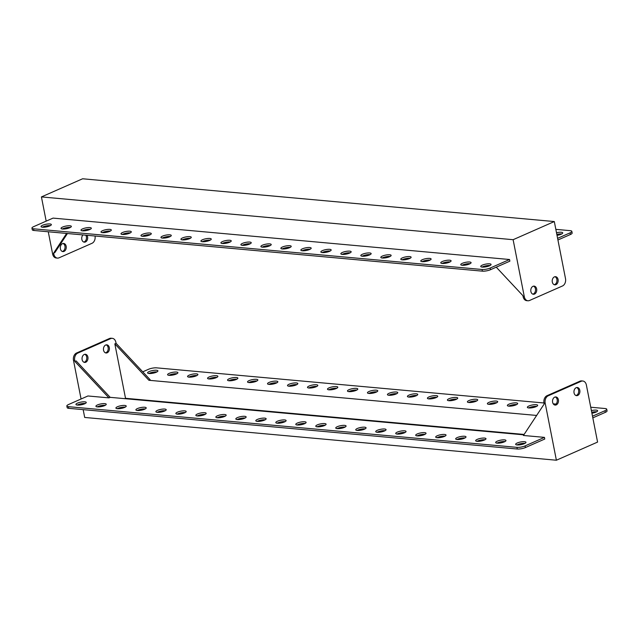 <?xml version="1.0" encoding="UTF-8"?>
<svg xmlns="http://www.w3.org/2000/svg" width="639" height="639" viewBox="0 0 639 639"><rect width="100%" height="100%" fill="white"/><g stroke="black" fill="none" stroke-linecap="round" stroke-linejoin="round"><path stroke-width="0.96" d="M552.304 282.031A4.09 2.971 95.2 0 0 554.812 284.834A4.09 2.971 95.2 0 0 558.071 279.491A4.09 2.971 95.2 0 0 555.555 276.687A4.09 2.971 95.2 0 0 552.304 282.031M554.221 284.698A4.09 2.971 95.2 0 0 556.865 279.387A4.09 2.971 95.2 0 0 554.948 276.719M86.976 235.288A4.09 2.971 -84.8 0 1 87.575 236.821A4.09 2.971 -84.8 0 1 84.324 242.165A4.09 2.971 -84.8 0 1 81.808 239.361A4.09 2.971 -84.8 0 1 82.95 234.92M83.733 242.029A4.09 2.971 95.2 0 0 86.377 236.71A4.09 2.971 95.2 0 0 85.778 235.176M530.881 291.464A4.09 2.971 95.2 0 0 533.397 294.267A4.09 2.971 95.2 0 0 536.648 288.924A4.09 2.971 95.2 0 0 534.132 286.12A4.09 2.971 95.2 0 0 530.881 291.464M532.806 294.132A4.09 2.971 95.2 0 0 535.45 288.82A4.09 2.971 95.2 0 0 533.525 286.152M66.16 246.255A4.09 2.971 -84.8 0 1 62.902 251.598A4.09 2.971 -84.8 0 1 60.393 248.795A4.09 2.971 -84.8 0 1 63.644 243.451A4.09 2.971 -84.8 0 1 66.16 246.255M62.31 251.462A4.09 2.971 95.2 0 0 64.954 246.151A4.09 2.971 95.2 0 0 63.037 243.483M42.597 225.255A5.256 1.35 -11.1 0 0 41.04 226.589A5.256 1.35 -11.1 0 0 44.307 227.204A5.256 1.35 -11.1 0 0 49.794 225.91A5.256 1.35 -11.1 0 0 51.36 224.569A5.256 1.35 -11.1 0 0 48.093 223.962A5.256 1.35 -11.1 0 0 42.597 225.255M50.377 225.623A5.256 1.35 -11.1 0 0 42.925 226.917A5.256 1.35 -11.1 0 0 42.35 227.196M62.59 227.069A5.256 1.35 -11.1 0 0 61.025 228.403A5.256 1.35 -11.1 0 0 64.291 229.018A5.256 1.35 -11.1 0 0 69.787 227.716A5.256 1.35 -11.1 0 0 71.344 226.382A5.256 1.35 -11.1 0 0 68.077 225.775A5.256 1.35 -11.1 0 0 62.59 227.069M70.362 227.436A5.256 1.35 -11.1 0 0 62.918 228.73A5.256 1.35 -11.1 0 0 62.334 229.01M82.575 228.882A5.256 1.35 -11.1 0 0 81.009 230.216A5.256 1.35 -11.1 0 0 84.276 230.831A5.256 1.35 -11.1 0 0 89.772 229.529A5.256 1.35 -11.1 0 0 91.329 228.195A5.256 1.35 -11.1 0 0 88.062 227.588A5.256 1.35 -11.1 0 0 82.575 228.882M90.347 229.249A5.256 1.35 -11.1 0 0 82.902 230.543A5.256 1.35 -11.1 0 0 82.319 230.823M102.559 230.695A5.256 1.35 -11.1 0 0 101.002 232.029A5.256 1.35 -11.1 0 0 104.269 232.644A5.256 1.35 -11.1 0 0 109.756 231.342A5.256 1.35 -11.1 0 0 111.322 230.008A5.256 1.35 -11.1 0 0 108.055 229.393A5.256 1.35 -11.1 0 0 102.559 230.695M110.331 231.062A5.256 1.35 -11.1 0 0 102.887 232.356A5.256 1.35 -11.1 0 0 102.312 232.636M122.552 232.508A5.256 1.35 -11.1 0 0 120.987 233.842A5.256 1.35 -11.1 0 0 124.254 234.457A5.256 1.35 -11.1 0 0 129.741 233.155A5.256 1.35 -11.1 0 0 131.307 231.821A5.256 1.35 -11.1 0 0 128.04 231.206A5.256 1.35 -11.1 0 0 122.552 232.508M130.324 232.876A5.256 1.35 -11.1 0 0 122.872 234.17A5.256 1.35 -11.1 0 0 122.297 234.449M142.537 234.321A5.256 1.35 -11.1 0 0 140.971 235.655A5.256 1.35 -11.1 0 0 144.238 236.262A5.256 1.35 -11.1 0 0 149.734 234.968A5.256 1.35 -11.1 0 0 151.291 233.634A5.256 1.35 -11.1 0 0 148.024 233.019A5.256 1.35 -11.1 0 0 142.537 234.321M150.309 234.689A5.256 1.35 -11.1 0 0 142.864 235.983A5.256 1.35 -11.1 0 0 142.281 236.262M162.522 236.126A5.256 1.35 -11.1 0 0 160.964 237.468A5.256 1.35 -11.1 0 0 164.231 238.075A5.256 1.35 -11.1 0 0 169.718 236.781A5.256 1.35 -11.1 0 0 171.276 235.448A5.256 1.35 -11.1 0 0 168.009 234.832A5.256 1.35 -11.1 0 0 162.522 236.126M170.293 236.502A5.256 1.35 -11.1 0 0 162.849 237.796A5.256 1.35 -11.1 0 0 162.274 238.075M182.506 237.94A5.256 1.35 -11.1 0 0 180.949 239.282A5.256 1.35 -11.1 0 0 184.216 239.889A5.256 1.35 -11.1 0 0 189.703 238.595A5.256 1.35 -11.1 0 0 191.269 237.261A5.256 1.35 -11.1 0 0 188.002 236.646A5.256 1.35 -11.1 0 0 182.506 237.94M190.286 238.315A5.256 1.35 -11.1 0 0 182.834 239.609A5.256 1.35 -11.1 0 0 182.259 239.889M202.499 239.753A5.256 1.35 -11.1 0 0 200.934 241.095A5.256 1.35 -11.1 0 0 204.2 241.702A5.256 1.35 -11.1 0 0 209.688 240.408A5.256 1.35 -11.1 0 0 211.253 239.066A5.256 1.35 -11.1 0 0 207.987 238.459A5.256 1.35 -11.1 0 0 202.499 239.753M210.271 240.128A5.256 1.35 -11.1 0 0 202.819 241.414A5.256 1.35 -11.1 0 0 202.243 241.702M222.484 241.566A5.256 1.35 -11.1 0 0 220.918 242.908A5.256 1.35 -11.1 0 0 224.185 243.515A5.256 1.35 -11.1 0 0 229.681 242.221A5.256 1.35 -11.1 0 0 231.238 240.879A5.256 1.35 -11.1 0 0 227.971 240.272A5.256 1.35 -11.1 0 0 222.484 241.566M230.256 241.941A5.256 1.35 -11.1 0 0 222.811 243.227A5.256 1.35 -11.1 0 0 222.228 243.515M242.469 243.379A5.256 1.35 -11.1 0 0 240.911 244.721A5.256 1.35 -11.1 0 0 244.178 245.328A5.256 1.35 -11.1 0 0 249.665 244.034A5.256 1.35 -11.1 0 0 251.231 242.692A5.256 1.35 -11.1 0 0 247.964 242.085A5.256 1.35 -11.1 0 0 242.469 243.379M250.24 243.755A5.256 1.35 -11.1 0 0 242.796 245.041A5.256 1.35 -11.1 0 0 242.221 245.328M262.453 245.192A5.256 1.35 -11.1 0 0 260.896 246.534A5.256 1.35 -11.1 0 0 264.163 247.141A5.256 1.35 -11.1 0 0 269.65 245.847A5.256 1.35 -11.1 0 0 271.216 244.505A5.256 1.35 -11.1 0 0 267.949 243.898A5.256 1.35 -11.1 0 0 262.453 245.192M270.233 245.568A5.256 1.35 -11.1 0 0 262.781 246.854A5.256 1.35 -11.1 0 0 262.206 247.141M282.446 247.005A5.256 1.35 -11.1 0 0 280.88 248.347A5.256 1.35 -11.1 0 0 284.147 248.954A5.256 1.35 -11.1 0 0 289.643 247.66A5.256 1.35 -11.1 0 0 291.2 246.319A5.256 1.35 -11.1 0 0 287.933 245.711A5.256 1.35 -11.1 0 0 282.446 247.005M290.218 247.373A5.256 1.35 -11.1 0 0 282.773 248.667A5.256 1.35 -11.1 0 0 282.19 248.954M302.431 248.819A5.256 1.35 -11.1 0 0 300.873 250.161A5.256 1.35 -11.1 0 0 304.14 250.768A5.256 1.35 -11.1 0 0 309.627 249.474A5.256 1.35 -11.1 0 0 311.185 248.132A5.256 1.35 -11.1 0 0 307.918 247.525A5.256 1.35 -11.1 0 0 302.431 248.819M310.203 249.186A5.256 1.35 -11.1 0 0 302.758 250.48A5.256 1.35 -11.1 0 0 302.183 250.76M322.415 250.632A5.256 1.35 -11.1 0 0 320.858 251.974A5.256 1.35 -11.1 0 0 324.125 252.581A5.256 1.35 -11.1 0 0 329.612 251.287A5.256 1.35 -11.1 0 0 331.178 249.945A5.256 1.35 -11.1 0 0 327.911 249.338A5.256 1.35 -11.1 0 0 322.415 250.632M330.187 250.999A5.256 1.35 -11.1 0 0 322.743 252.293A5.256 1.35 -11.1 0 0 322.168 252.573M342.408 252.445A5.256 1.35 -11.1 0 0 340.843 253.779A5.256 1.35 -11.1 0 0 344.109 254.394A5.256 1.35 -11.1 0 0 349.597 253.1A5.256 1.35 -11.1 0 0 351.162 251.758A5.256 1.35 -11.1 0 0 347.896 251.151A5.256 1.35 -11.1 0 0 342.408 252.445M350.18 252.812A5.256 1.35 -11.1 0 0 342.728 254.106A5.256 1.35 -11.1 0 0 342.153 254.386M362.393 254.258A5.256 1.35 -11.1 0 0 360.827 255.592A5.256 1.35 -11.1 0 0 364.094 256.207A5.256 1.35 -11.1 0 0 369.59 254.913A5.256 1.35 -11.1 0 0 371.147 253.571A5.256 1.35 -11.1 0 0 367.88 252.964A5.256 1.35 -11.1 0 0 362.393 254.258M370.165 254.626A5.256 1.35 -11.1 0 0 362.72 255.919A5.256 1.35 -11.1 0 0 362.137 256.199M382.378 256.071A5.256 1.35 -11.1 0 0 380.82 257.405A5.256 1.35 -11.1 0 0 384.087 258.02A5.256 1.35 -11.1 0 0 389.574 256.718A5.256 1.35 -11.1 0 0 391.132 255.384A5.256 1.35 -11.1 0 0 387.865 254.777A5.256 1.35 -11.1 0 0 382.378 256.071M390.149 256.439A5.256 1.35 -11.1 0 0 382.705 257.733A5.256 1.35 -11.1 0 0 382.13 258.012M402.362 257.884A5.256 1.35 -11.1 0 0 400.805 259.218A5.256 1.35 -11.1 0 0 404.072 259.833A5.256 1.35 -11.1 0 0 409.559 258.531A5.256 1.35 -11.1 0 0 411.125 257.197A5.256 1.35 -11.1 0 0 407.858 256.582A5.256 1.35 -11.1 0 0 402.362 257.884M410.142 258.252A5.256 1.35 -11.1 0 0 402.69 259.546A5.256 1.35 -11.1 0 0 402.115 259.825M422.355 259.698A5.256 1.35 -11.1 0 0 420.789 261.031A5.256 1.35 -11.1 0 0 424.056 261.647A5.256 1.35 -11.1 0 0 429.552 260.345A5.256 1.35 -11.1 0 0 431.109 259.011A5.256 1.35 -11.1 0 0 427.842 258.396A5.256 1.35 -11.1 0 0 422.355 259.698M430.127 260.065A5.256 1.35 -11.1 0 0 422.683 261.359A5.256 1.35 -11.1 0 0 422.099 261.639M442.34 261.511A5.256 1.35 -11.1 0 0 440.774 262.845A5.256 1.35 -11.1 0 0 444.041 263.46A5.256 1.35 -11.1 0 0 449.536 262.158A5.256 1.35 -11.1 0 0 451.094 260.824A5.256 1.35 -11.1 0 0 447.827 260.209A5.256 1.35 -11.1 0 0 442.34 261.511M450.112 261.878A5.256 1.35 -11.1 0 0 442.667 263.172A5.256 1.35 -11.1 0 0 442.084 263.452M462.324 263.324A5.256 1.35 -11.1 0 0 460.767 264.658A5.256 1.35 -11.1 0 0 464.034 265.265A5.256 1.35 -11.1 0 0 469.521 263.971A5.256 1.35 -11.1 0 0 471.087 262.637A5.256 1.35 -11.1 0 0 467.82 262.022A5.256 1.35 -11.1 0 0 462.324 263.324M470.096 263.691A5.256 1.35 -11.1 0 0 462.652 264.985A5.256 1.35 -11.1 0 0 462.077 265.265M482.317 265.129A5.256 1.35 -11.1 0 0 480.752 266.471A5.256 1.35 -11.1 0 0 484.019 267.078A5.256 1.35 -11.1 0 0 489.506 265.784A5.256 1.35 -11.1 0 0 491.071 264.45A5.256 1.35 -11.1 0 0 487.805 263.835A5.256 1.35 -11.1 0 0 482.317 265.129M490.089 265.504A5.256 1.35 -11.1 0 0 482.637 266.798A5.256 1.35 -11.1 0 0 482.062 267.078M557.016 235.36A5.256 1.35 -11.1 0 0 561.178 234.217A5.256 1.35 -11.1 0 0 562.735 232.876A5.256 1.35 -11.1 0 0 556.505 232.748M561.753 233.938A5.256 1.35 -11.1 0 0 556.833 234.409M570.419 234.497L570.092 232.836A5.839 1.494 -11.1 0 0 571.825 231.35L572.153 233.011A5.839 1.494 168.9 0 1 570.419 234.497L557.927 240M523.117 296.656L524.315 296.768A5.839 4.241 95.2 0 0 527.91 300.769L526.704 300.665A5.839 4.241 -84.8 0 1 523.117 296.656L522.926 295.681L496.255 267.166M67.446 233.515L54.866 252.581L53.628 253.124L53.82 254.098A5.839 4.241 95.2 0 0 57.414 258.1A5.839 4.241 95.2 0 0 59.028 257.821L91.976 243.307A5.839 4.241 95.2 0 0 95.027 236.015M66.616 233.443L53.628 253.124M524.315 296.768L513.117 239.697L41.423 196.916L82.615 178.776L554.309 221.549L565.507 278.628A5.839 4.241 95.2 0 1 562.472 285.976L529.523 300.49A5.839 4.241 95.2 0 1 527.91 300.769M41.423 196.916L46.176 221.134M47.086 225.775L47.278 226.725M48.268 231.773L52.622 253.987L53.82 254.098M31.95 228.123A5.839 1.494 -11.1 0 1 33.683 226.637L53.045 218.107L509.547 259.506L509.874 261.167L490.512 269.698A5.839 1.494 168.9 0 1 482.397 271.152L33.891 230.471A5.839 1.494 168.9 0 1 32.277 229.784L31.95 228.123A5.839 1.494 -11.1 0 0 33.563 228.81L482.07 269.49A5.839 1.494 -11.1 0 0 490.185 268.037L490.512 269.698M554.309 221.549L513.117 239.697M57.414 258.1L56.216 257.988A5.839 4.241 -84.8 0 1 52.622 253.987M509.547 259.506L490.185 268.037M570.092 232.836L557.599 238.339M555.834 229.353L570.212 230.663A5.839 1.494 -11.1 0 1 571.825 231.35M106.194 344.868A4.09 2.971 -84.8 0 1 108.119 347.536A4.09 2.971 -84.8 0 1 105.475 352.848M103.55 350.18A4.09 2.971 -84.8 0 1 106.801 344.836A4.09 2.971 -84.8 0 1 109.317 347.64A4.09 2.971 -84.8 0 1 106.066 352.984A4.09 2.971 -84.8 0 1 103.55 350.18M575.963 395.517A4.09 2.971 95.2 0 0 578.607 390.205A4.09 2.971 95.2 0 0 576.69 387.538M574.046 392.849A4.09 2.971 -84.8 0 1 577.297 387.514A4.09 2.971 -84.8 0 1 579.813 390.309A4.09 2.971 -84.8 0 1 576.554 395.653A4.09 2.971 -84.8 0 1 574.046 392.849M84.779 354.302A4.09 2.971 -84.8 0 1 86.696 356.969A4.09 2.971 -84.8 0 1 84.052 362.281M82.135 359.613A4.09 2.971 -84.8 0 1 85.386 354.278A4.09 2.971 -84.8 0 1 87.902 357.073A4.09 2.971 -84.8 0 1 84.644 362.417A4.09 2.971 -84.8 0 1 82.135 359.613M554.548 404.95A4.09 2.971 95.2 0 0 557.192 399.639A4.09 2.971 95.2 0 0 555.267 396.971M552.623 402.29A4.09 2.971 -84.8 0 1 555.874 396.947A4.09 2.971 -84.8 0 1 558.39 399.75A4.09 2.971 -84.8 0 1 555.139 405.086A4.09 2.971 -84.8 0 1 552.623 402.29M516.959 444.944A5.256 1.35 168.9 0 1 517.534 444.664A5.256 1.35 168.9 0 1 524.986 443.37M524.403 443.65A5.256 1.35 168.9 0 1 518.916 444.952A5.256 1.35 168.9 0 1 515.649 444.337A5.256 1.35 168.9 0 1 517.207 443.003A5.256 1.35 168.9 0 1 522.702 441.701A5.256 1.35 168.9 0 1 525.969 442.316A5.256 1.35 168.9 0 1 524.403 443.65M591.402 410.613A5.256 1.35 168.9 0 1 597.633 410.741A5.256 1.35 168.9 0 1 596.075 412.083A5.256 1.35 168.9 0 1 591.914 413.225M496.974 443.131A5.256 1.35 168.9 0 1 497.549 442.851A5.256 1.35 168.9 0 1 504.994 441.557M504.419 441.837A5.256 1.35 168.9 0 1 498.931 443.139A5.256 1.35 168.9 0 1 495.664 442.523A5.256 1.35 168.9 0 1 497.222 441.19A5.256 1.35 168.9 0 1 502.709 439.888A5.256 1.35 168.9 0 1 505.976 440.503A5.256 1.35 168.9 0 1 504.419 441.837M476.982 441.317A5.256 1.35 168.9 0 1 477.565 441.038A5.256 1.35 168.9 0 1 485.009 439.744M484.434 440.023A5.256 1.35 168.9 0 1 478.938 441.325A5.256 1.35 168.9 0 1 475.672 440.71A5.256 1.35 168.9 0 1 477.237 439.376A5.256 1.35 168.9 0 1 482.725 438.082A5.256 1.35 168.9 0 1 485.991 438.689A5.256 1.35 168.9 0 1 484.434 440.023M456.997 439.504A5.256 1.35 168.9 0 1 457.572 439.225A5.256 1.35 168.9 0 1 465.024 437.931M464.441 438.21A5.256 1.35 168.9 0 1 458.954 439.512A5.256 1.35 168.9 0 1 455.687 438.897A5.256 1.35 168.9 0 1 457.252 437.563A5.256 1.35 168.9 0 1 462.74 436.269A5.256 1.35 168.9 0 1 466.007 436.876A5.256 1.35 168.9 0 1 464.441 438.21M528.669 407.938A5.256 1.35 168.9 0 1 529.244 407.658A5.256 1.35 168.9 0 1 536.688 406.364M536.113 406.644A5.256 1.35 168.9 0 1 530.626 407.938A5.256 1.35 168.9 0 1 527.359 407.331A5.256 1.35 168.9 0 1 528.916 405.997A5.256 1.35 168.9 0 1 534.404 404.695A5.256 1.35 168.9 0 1 537.671 405.31A5.256 1.35 168.9 0 1 536.113 406.644M437.012 437.691A5.256 1.35 168.9 0 1 437.587 437.411A5.256 1.35 168.9 0 1 445.032 436.117M444.456 436.405A5.256 1.35 168.9 0 1 438.969 437.699A5.256 1.35 168.9 0 1 435.702 437.084A5.256 1.35 168.9 0 1 437.26 435.75A5.256 1.35 168.9 0 1 442.755 434.456A5.256 1.35 168.9 0 1 446.022 435.063A5.256 1.35 168.9 0 1 444.456 436.405M508.676 406.124A5.256 1.35 168.9 0 1 509.259 405.845A5.256 1.35 168.9 0 1 516.703 404.551M516.128 404.83A5.256 1.35 168.9 0 1 510.633 406.132A5.256 1.35 168.9 0 1 507.366 405.517A5.256 1.35 168.9 0 1 508.932 404.183A5.256 1.35 168.9 0 1 514.419 402.882A5.256 1.35 168.9 0 1 517.686 403.497A5.256 1.35 168.9 0 1 516.128 404.83M417.019 435.878A5.256 1.35 168.9 0 1 417.602 435.598A5.256 1.35 168.9 0 1 425.047 434.304M424.472 434.592A5.256 1.35 168.9 0 1 418.976 435.886A5.256 1.35 168.9 0 1 415.709 435.271A5.256 1.35 168.9 0 1 417.275 433.937A5.256 1.35 168.9 0 1 422.762 432.643A5.256 1.35 168.9 0 1 426.029 433.25A5.256 1.35 168.9 0 1 424.472 434.592M488.691 404.311A5.256 1.35 168.9 0 1 489.266 404.032A5.256 1.35 168.9 0 1 496.719 402.738M496.136 403.017A5.256 1.35 168.9 0 1 490.648 404.319A5.256 1.35 168.9 0 1 487.381 403.704A5.256 1.35 168.9 0 1 488.947 402.37A5.256 1.35 168.9 0 1 494.434 401.068A5.256 1.35 168.9 0 1 497.701 401.683A5.256 1.35 168.9 0 1 496.136 403.017M397.035 434.065A5.256 1.35 168.9 0 1 397.618 433.785A5.256 1.35 168.9 0 1 405.062 432.491M404.487 432.779A5.256 1.35 168.9 0 1 398.992 434.073A5.256 1.35 168.9 0 1 395.725 433.466A5.256 1.35 168.9 0 1 397.29 432.124A5.256 1.35 168.9 0 1 402.778 430.83A5.256 1.35 168.9 0 1 406.045 431.437A5.256 1.35 168.9 0 1 404.487 432.779M468.706 402.498A5.256 1.35 168.9 0 1 469.282 402.219A5.256 1.35 168.9 0 1 476.726 400.925M476.151 401.204A5.256 1.35 168.9 0 1 470.663 402.506A5.256 1.35 168.9 0 1 467.397 401.891A5.256 1.35 168.9 0 1 468.954 400.557A5.256 1.35 168.9 0 1 474.45 399.255A5.256 1.35 168.9 0 1 477.716 399.87A5.256 1.35 168.9 0 1 476.151 401.204M377.05 432.26A5.256 1.35 168.9 0 1 377.625 431.972A5.256 1.35 168.9 0 1 385.077 430.678M384.494 430.966A5.256 1.35 168.9 0 1 379.007 432.26A5.256 1.35 168.9 0 1 375.74 431.652A5.256 1.35 168.9 0 1 377.298 430.311A5.256 1.35 168.9 0 1 382.793 429.017A5.256 1.35 168.9 0 1 386.06 429.624A5.256 1.35 168.9 0 1 384.494 430.966M448.714 400.685A5.256 1.35 168.9 0 1 449.297 400.405A5.256 1.35 168.9 0 1 456.741 399.111M456.166 399.391A5.256 1.35 168.9 0 1 450.671 400.693A5.256 1.35 168.9 0 1 447.404 400.078A5.256 1.35 168.9 0 1 448.969 398.744A5.256 1.35 168.9 0 1 454.457 397.45A5.256 1.35 168.9 0 1 457.724 398.057A5.256 1.35 168.9 0 1 456.166 399.391M357.065 430.446A5.256 1.35 168.9 0 1 357.64 430.159A5.256 1.35 168.9 0 1 365.085 428.865M364.51 429.152A5.256 1.35 168.9 0 1 359.022 430.446A5.256 1.35 168.9 0 1 355.755 429.839A5.256 1.35 168.9 0 1 357.313 428.497A5.256 1.35 168.9 0 1 362.8 427.203A5.256 1.35 168.9 0 1 366.067 427.81A5.256 1.35 168.9 0 1 364.51 429.152M428.729 398.872A5.256 1.35 168.9 0 1 429.312 398.592A5.256 1.35 168.9 0 1 436.756 397.298M436.181 397.586A5.256 1.35 168.9 0 1 430.686 398.88A5.256 1.35 168.9 0 1 427.419 398.265A5.256 1.35 168.9 0 1 428.985 396.931A5.256 1.35 168.9 0 1 434.472 395.637A5.256 1.35 168.9 0 1 437.739 396.244A5.256 1.35 168.9 0 1 436.181 397.586M337.072 428.633A5.256 1.35 168.9 0 1 337.656 428.346A5.256 1.35 168.9 0 1 345.1 427.06M344.525 427.339A5.256 1.35 168.9 0 1 339.029 428.633A5.256 1.35 168.9 0 1 335.763 428.026A5.256 1.35 168.9 0 1 337.328 426.684A5.256 1.35 168.9 0 1 342.816 425.39A5.256 1.35 168.9 0 1 346.082 425.997A5.256 1.35 168.9 0 1 344.525 427.339M408.744 397.059A5.256 1.35 168.9 0 1 409.319 396.779A5.256 1.35 168.9 0 1 416.772 395.485M416.189 395.773A5.256 1.35 168.9 0 1 410.701 397.067A5.256 1.35 168.9 0 1 407.434 396.452A5.256 1.35 168.9 0 1 408.992 395.118A5.256 1.35 168.9 0 1 414.487 393.824A5.256 1.35 168.9 0 1 417.754 394.431A5.256 1.35 168.9 0 1 416.189 395.773M317.088 426.82A5.256 1.35 168.9 0 1 317.663 426.532A5.256 1.35 168.9 0 1 325.115 425.247M324.532 425.526A5.256 1.35 168.9 0 1 319.045 426.82A5.256 1.35 168.9 0 1 315.778 426.213A5.256 1.35 168.9 0 1 317.343 424.871A5.256 1.35 168.9 0 1 322.831 423.577A5.256 1.35 168.9 0 1 326.098 424.184A5.256 1.35 168.9 0 1 324.532 425.526M388.76 395.245A5.256 1.35 168.9 0 1 389.335 394.966A5.256 1.35 168.9 0 1 396.779 393.672M396.204 393.959A5.256 1.35 168.9 0 1 390.717 395.253A5.256 1.35 168.9 0 1 387.45 394.646A5.256 1.35 168.9 0 1 389.007 393.304A5.256 1.35 168.9 0 1 394.495 392.011A5.256 1.35 168.9 0 1 397.762 392.618A5.256 1.35 168.9 0 1 396.204 393.959M297.103 425.007A5.256 1.35 168.9 0 1 297.678 424.719A5.256 1.35 168.9 0 1 305.123 423.433M304.547 423.713A5.256 1.35 168.9 0 1 299.06 425.007A5.256 1.35 168.9 0 1 295.793 424.4A5.256 1.35 168.9 0 1 297.351 423.058A5.256 1.35 168.9 0 1 302.846 421.764A5.256 1.35 168.9 0 1 306.113 422.371A5.256 1.35 168.9 0 1 304.547 423.713M368.767 393.432A5.256 1.35 168.9 0 1 369.35 393.153A5.256 1.35 168.9 0 1 376.794 391.859M376.219 392.146A5.256 1.35 168.9 0 1 370.724 393.44A5.256 1.35 168.9 0 1 367.457 392.833A5.256 1.35 168.9 0 1 369.022 391.491A5.256 1.35 168.9 0 1 374.51 390.197A5.256 1.35 168.9 0 1 377.777 390.804A5.256 1.35 168.9 0 1 376.219 392.146M277.118 423.194A5.256 1.35 168.9 0 1 277.693 422.906A5.256 1.35 168.9 0 1 285.138 421.62M284.563 421.9A5.256 1.35 168.9 0 1 279.075 423.194A5.256 1.35 168.9 0 1 275.808 422.587A5.256 1.35 168.9 0 1 277.366 421.245A5.256 1.35 168.9 0 1 282.853 419.951A5.256 1.35 168.9 0 1 286.12 420.558A5.256 1.35 168.9 0 1 284.563 421.9M348.782 391.627A5.256 1.35 168.9 0 1 349.357 391.34A5.256 1.35 168.9 0 1 356.81 390.046M356.227 390.333A5.256 1.35 168.9 0 1 350.739 391.627A5.256 1.35 168.9 0 1 347.472 391.02A5.256 1.35 168.9 0 1 349.038 389.678A5.256 1.35 168.9 0 1 354.525 388.384A5.256 1.35 168.9 0 1 357.792 388.991A5.256 1.35 168.9 0 1 356.227 390.333M257.126 421.381A5.256 1.35 168.9 0 1 257.709 421.101A5.256 1.35 168.9 0 1 265.153 419.807M264.578 420.087A5.256 1.35 168.9 0 1 259.083 421.381A5.256 1.35 168.9 0 1 255.816 420.774A5.256 1.35 168.9 0 1 257.381 419.432A5.256 1.35 168.9 0 1 262.869 418.138A5.256 1.35 168.9 0 1 266.136 418.753A5.256 1.35 168.9 0 1 264.578 420.087M328.797 389.814A5.256 1.35 168.9 0 1 329.373 389.526A5.256 1.35 168.9 0 1 336.817 388.24M336.242 388.52A5.256 1.35 168.9 0 1 330.754 389.814A5.256 1.35 168.9 0 1 327.488 389.207A5.256 1.35 168.9 0 1 329.045 387.865A5.256 1.35 168.9 0 1 334.54 386.571A5.256 1.35 168.9 0 1 337.807 387.178A5.256 1.35 168.9 0 1 336.242 388.52M237.141 419.567A5.256 1.35 168.9 0 1 237.716 419.288A5.256 1.35 168.9 0 1 245.168 417.994M244.585 418.273A5.256 1.35 168.9 0 1 239.098 419.567A5.256 1.35 168.9 0 1 235.831 418.96A5.256 1.35 168.9 0 1 237.388 417.618A5.256 1.35 168.9 0 1 242.884 416.324A5.256 1.35 168.9 0 1 246.151 416.94A5.256 1.35 168.9 0 1 244.585 418.273M308.813 388.001A5.256 1.35 168.9 0 1 309.388 387.713A5.256 1.35 168.9 0 1 316.832 386.427M316.257 386.707A5.256 1.35 168.9 0 1 310.77 388.001A5.256 1.35 168.9 0 1 307.503 387.394A5.256 1.35 168.9 0 1 309.06 386.052A5.256 1.35 168.9 0 1 314.548 384.758A5.256 1.35 168.9 0 1 317.815 385.365A5.256 1.35 168.9 0 1 316.257 386.707M217.156 417.754A5.256 1.35 168.9 0 1 217.731 417.475A5.256 1.35 168.9 0 1 225.176 416.181M224.601 416.46A5.256 1.35 168.9 0 1 219.113 417.754A5.256 1.35 168.9 0 1 215.846 417.147A5.256 1.35 168.9 0 1 217.404 415.813A5.256 1.35 168.9 0 1 222.899 414.511A5.256 1.35 168.9 0 1 226.166 415.126A5.256 1.35 168.9 0 1 224.601 416.46M288.82 386.188A5.256 1.35 168.9 0 1 289.403 385.9A5.256 1.35 168.9 0 1 296.847 384.614M296.272 384.894A5.256 1.35 168.9 0 1 290.777 386.188A5.256 1.35 168.9 0 1 287.51 385.581A5.256 1.35 168.9 0 1 289.076 384.239A5.256 1.35 168.9 0 1 294.563 382.945A5.256 1.35 168.9 0 1 297.83 383.552A5.256 1.35 168.9 0 1 296.272 384.894M197.163 415.941A5.256 1.35 168.9 0 1 197.747 415.662A5.256 1.35 168.9 0 1 205.191 414.368M204.616 414.647A5.256 1.35 168.9 0 1 199.12 415.949A5.256 1.35 168.9 0 1 195.853 415.334A5.256 1.35 168.9 0 1 197.419 414A5.256 1.35 168.9 0 1 202.906 412.698A5.256 1.35 168.9 0 1 206.173 413.313A5.256 1.35 168.9 0 1 204.616 414.647M268.835 384.374A5.256 1.35 168.9 0 1 269.41 384.087A5.256 1.35 168.9 0 1 276.863 382.801M276.28 383.08A5.256 1.35 168.9 0 1 270.792 384.374A5.256 1.35 168.9 0 1 267.525 383.767A5.256 1.35 168.9 0 1 269.083 382.426A5.256 1.35 168.9 0 1 274.578 381.132A5.256 1.35 168.9 0 1 277.845 381.739A5.256 1.35 168.9 0 1 276.28 383.08M177.179 414.128A5.256 1.35 168.9 0 1 177.754 413.848A5.256 1.35 168.9 0 1 185.206 412.554M184.623 412.834A5.256 1.35 168.9 0 1 179.136 414.136A5.256 1.35 168.9 0 1 175.869 413.521A5.256 1.35 168.9 0 1 177.434 412.187A5.256 1.35 168.9 0 1 182.922 410.885A5.256 1.35 168.9 0 1 186.189 411.5A5.256 1.35 168.9 0 1 184.623 412.834M248.851 382.561A5.256 1.35 168.9 0 1 249.426 382.282A5.256 1.35 168.9 0 1 256.87 380.988M256.295 381.267A5.256 1.35 168.9 0 1 250.807 382.561A5.256 1.35 168.9 0 1 247.541 381.954A5.256 1.35 168.9 0 1 249.098 380.612A5.256 1.35 168.9 0 1 254.594 379.318A5.256 1.35 168.9 0 1 257.86 379.933A5.256 1.35 168.9 0 1 256.295 381.267M157.194 412.315A5.256 1.35 168.9 0 1 157.769 412.035A5.256 1.35 168.9 0 1 165.221 410.741M164.638 411.021A5.256 1.35 168.9 0 1 159.151 412.323A5.256 1.35 168.9 0 1 155.884 411.708A5.256 1.35 168.9 0 1 157.442 410.374A5.256 1.35 168.9 0 1 162.937 409.08A5.256 1.35 168.9 0 1 166.204 409.687A5.256 1.35 168.9 0 1 164.638 411.021M228.858 380.748A5.256 1.35 168.9 0 1 229.441 380.469A5.256 1.35 168.9 0 1 236.885 379.175M236.31 379.454A5.256 1.35 168.9 0 1 230.815 380.748A5.256 1.35 168.9 0 1 227.548 380.141A5.256 1.35 168.9 0 1 229.113 378.799A5.256 1.35 168.9 0 1 234.601 377.505A5.256 1.35 168.9 0 1 237.868 378.12A5.256 1.35 168.9 0 1 236.31 379.454M137.209 410.502A5.256 1.35 168.9 0 1 137.784 410.222A5.256 1.35 168.9 0 1 145.229 408.928M144.654 409.216A5.256 1.35 168.9 0 1 139.166 410.51A5.256 1.35 168.9 0 1 135.899 409.895A5.256 1.35 168.9 0 1 137.457 408.561A5.256 1.35 168.9 0 1 142.944 407.267A5.256 1.35 168.9 0 1 146.211 407.874A5.256 1.35 168.9 0 1 144.654 409.216M208.873 378.935A5.256 1.35 168.9 0 1 209.448 378.655A5.256 1.35 168.9 0 1 216.901 377.361M216.317 377.641A5.256 1.35 168.9 0 1 210.83 378.935A5.256 1.35 168.9 0 1 207.563 378.328A5.256 1.35 168.9 0 1 209.129 376.994A5.256 1.35 168.9 0 1 214.616 375.692A5.256 1.35 168.9 0 1 217.883 376.307A5.256 1.35 168.9 0 1 216.317 377.641M117.217 408.688A5.256 1.35 168.9 0 1 117.8 408.409A5.256 1.35 168.9 0 1 125.244 407.115M124.669 407.402A5.256 1.35 168.9 0 1 119.173 408.696A5.256 1.35 168.9 0 1 115.907 408.081A5.256 1.35 168.9 0 1 117.472 406.747A5.256 1.35 168.9 0 1 122.96 405.453A5.256 1.35 168.9 0 1 126.226 406.061A5.256 1.35 168.9 0 1 124.669 407.402M188.888 377.122A5.256 1.35 168.9 0 1 189.463 376.842A5.256 1.35 168.9 0 1 196.916 375.548M196.333 375.828A5.256 1.35 168.9 0 1 190.845 377.13A5.256 1.35 168.9 0 1 187.578 376.515A5.256 1.35 168.9 0 1 189.136 375.181A5.256 1.35 168.9 0 1 194.631 373.879A5.256 1.35 168.9 0 1 197.898 374.494A5.256 1.35 168.9 0 1 196.333 375.828M97.232 406.875A5.256 1.35 168.9 0 1 97.807 406.596A5.256 1.35 168.9 0 1 105.259 405.302M104.676 405.589A5.256 1.35 168.9 0 1 99.189 406.883A5.256 1.35 168.9 0 1 95.922 406.276A5.256 1.35 168.9 0 1 97.487 404.934A5.256 1.35 168.9 0 1 102.975 403.64A5.256 1.35 168.9 0 1 106.242 404.247A5.256 1.35 168.9 0 1 104.676 405.589M168.904 375.309A5.256 1.35 168.9 0 1 169.479 375.029A5.256 1.35 168.9 0 1 176.923 373.735M176.348 374.015A5.256 1.35 168.9 0 1 170.861 375.317A5.256 1.35 168.9 0 1 167.594 374.702A5.256 1.35 168.9 0 1 169.151 373.368A5.256 1.35 168.9 0 1 174.639 372.066A5.256 1.35 168.9 0 1 177.906 372.681A5.256 1.35 168.9 0 1 176.348 374.015M77.247 405.062A5.256 1.35 168.9 0 1 77.822 404.783A5.256 1.35 168.9 0 1 85.267 403.489M84.691 403.776A5.256 1.35 168.9 0 1 79.204 405.07A5.256 1.35 168.9 0 1 75.937 404.463A5.256 1.35 168.9 0 1 77.495 403.121A5.256 1.35 168.9 0 1 82.99 401.827A5.256 1.35 168.9 0 1 86.257 402.434A5.256 1.35 168.9 0 1 84.691 403.776M148.911 373.495A5.256 1.35 168.9 0 1 149.494 373.216A5.256 1.35 168.9 0 1 156.938 371.922M156.363 372.202A5.256 1.35 168.9 0 1 150.868 373.503A5.256 1.35 168.9 0 1 147.601 372.888A5.256 1.35 168.9 0 1 149.167 371.555A5.256 1.35 168.9 0 1 154.654 370.261A5.256 1.35 168.9 0 1 157.921 370.868A5.256 1.35 168.9 0 1 156.363 372.202M604.989 410.701A5.839 1.494 -11.1 0 0 606.723 409.216L607.05 410.877A5.839 1.494 168.9 0 1 605.317 412.363L604.989 410.701L592.497 416.205M606.723 409.216A5.839 1.494 -11.1 0 0 605.109 408.529L590.732 407.227M142.745 371.834L148.488 369.302A5.839 1.494 -11.1 0 1 156.603 367.848L543.973 402.985M553.222 403.824L556.05 404.08M536.64 415.446L148.903 380.277L150.141 379.734L116.074 343.319L115.883 342.344A5.839 4.241 95.2 0 0 112.296 338.335A5.839 4.241 95.2 0 0 110.675 338.614L77.726 353.127A5.839 4.241 95.2 0 0 74.699 360.484L74.883 361.458L76.121 360.915L110.188 397.338L108.95 397.881L74.883 361.458M544.444 437.372L525.082 445.902L525.41 447.564L544.771 439.033L544.444 437.372L523.429 435.471L544.18 404.024L543.989 403.049A5.839 4.241 -84.8 0 1 547.024 395.693L579.972 381.179A5.839 4.241 -84.8 0 1 581.586 380.9L582.784 381.012A5.839 4.241 95.2 0 0 581.17 381.283L548.222 395.797A5.839 4.241 95.2 0 0 545.187 403.153L543.989 403.049M110.675 338.614L109.477 338.51L76.528 353.024L77.726 353.127M83.166 409.647L84.691 417.451L556.385 460.224L597.577 442.084L586.378 385.013A5.839 4.241 95.2 0 0 582.784 381.012M556.385 460.224L545.187 403.153M525.41 447.564A5.839 1.494 168.9 0 1 517.294 449.017L516.967 447.356L68.461 406.676A5.839 1.494 -11.1 0 1 66.847 405.989A5.839 1.494 -11.1 0 1 68.581 404.503L87.942 395.972L108.95 397.881M74.699 360.484L73.493 360.372L81.073 399M81.984 403.64L82.167 404.591M73.493 360.372A5.839 4.241 -84.8 0 1 76.528 353.024M109.477 338.51A5.839 4.241 -84.8 0 1 111.09 338.231L112.296 338.335M517.294 449.017L68.788 408.337A5.839 1.494 168.9 0 1 67.175 407.65L66.847 405.989M516.967 447.356A5.839 1.494 -11.1 0 0 525.082 445.902M523.836 434.847L110.188 397.338M605.317 412.363L592.824 417.866M591.722 412.275A5.256 1.35 168.9 0 1 596.65 411.804M116.074 343.319L114.836 343.862L125.516 398.297L124.709 398.648M114.836 343.862L148.903 380.277M125.516 398.297L524.108 434.448M33.563 228.81L33.891 230.471M482.397 271.152L482.07 269.49M581.17 381.283L579.972 381.179M547.024 395.693L548.222 395.797M68.461 406.676L68.788 408.337"/></g></svg>
